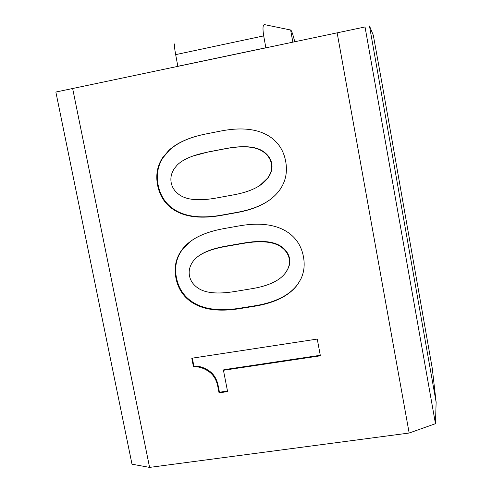 <?xml version="1.0" encoding="UTF-8"?>
<svg xmlns="http://www.w3.org/2000/svg" width="492" height="492" viewBox="0 0 492 492"><rect width="100%" height="100%" fill="white"/><g stroke="black" fill="none" stroke-linecap="round" stroke-linejoin="round"><path stroke-width="0.74" d="M196.646 136.143C185.004 139.451 175.915 144.138 169.377 150.201L163.104 157.594C157.797 165.736 156.142 174.912 158.153 185.121C160.183 195.312 165.183 203.202 173.166 208.78C184.574 216.738 200.89 218.823 222.132 215.041L236.707 212.421C251.449 209.77 263.042 205.158 271.479 198.59M192.907 156.038L208.46 151.905L225.275 148.67C242.9 145.288 255.576 146.21 263.294 151.438C268.005 154.679 270.834 158.793 271.775 163.775C272.605 168.258 271.418 172.858 268.208 177.569L259.936 185.429M221.714 215.324L236.32 212.698C257.341 208.928 271.928 201.167 280.089 189.432L280.471 188.867C285.827 180.761 287.562 171.567 285.668 161.29C283.693 150.773 278.558 142.668 270.268 136.967C258.343 128.898 241.818 126.924 220.705 131.056L206.043 133.935C189.537 137.194 177.145 142.674 168.867 150.361L162.575 157.76C157.262 165.921 155.607 175.115 157.618 185.343C159.654 195.558 164.666 203.46 172.661 209.051C184.088 217.021 200.441 219.112 221.714 215.324L222.132 215.041M171.216 182.79C170.263 177.901 171.314 173.135 174.371 168.479L177.212 165.035C183.055 159.236 193.325 154.912 208.018 152.071L224.862 148.824C242.525 145.435 255.219 146.358 262.956 151.597C267.679 154.845 270.508 158.965 271.455 163.959C272.285 168.455 271.098 173.061 267.882 177.778L267.556 178.245C261.756 186.234 250.459 191.769 233.663 194.85L216.855 197.932C199.445 201.099 187.009 200.09 179.549 194.906C174.961 191.708 172.182 187.667 171.216 182.79M337.149 32.853L409.159 433.034L149.593 467.4L131.997 464.196L55.867 92.041L365.033 26.968L435.463 423.686L409.159 433.034M72.65 88.529L149.593 467.4M224.26 228.534C204.518 232.064 190.668 238.829 182.704 248.823L180.958 251.209C175.644 259.13 173.977 268.122 175.964 278.189C177.963 288.238 182.932 296.073 190.884 301.688C202.237 309.689 218.503 312.008 239.684 308.632L254.223 306.295C275.145 302.924 289.677 295.551 297.82 284.173L300.784 279.192C304.074 272.427 304.96 264.911 303.435 256.658C301.491 246.308 296.399 238.276 288.158 232.55C276.313 224.438 259.874 222.243 238.854 225.951L224.26 228.534M209.038 371.706C213.571 374.935 216.492 379.855 217.796 386.472L219.045 392.844L227.605 391.601L223.448 370.285L320.378 355.802L317.254 339.074L191.775 358.231L193.454 366.743C198.737 366.442 203.934 368.096 209.038 371.706L209.469 371.134C213.995 374.357 216.904 379.271 218.208 385.869L219.45 392.235L227.501 391.066M55.867 92.041L365.033 26.968M435.463 423.686L436.133 402.228L369.48 25.953L373.317 35.252L382.352 85.307L432.277 368.453L436.133 402.228M191.665 240.545L183.19 248.478L181.443 250.858C176.142 258.767 174.475 267.74 176.456 277.789C178.448 287.826 183.411 295.643 191.345 301.245C202.679 309.234 218.915 311.541 240.059 308.17L254.573 305.833C275.458 302.475 289.96 295.114 298.09 283.755L298.939 282.5M193.454 366.743L193.91 366.183C199.186 365.876 204.371 367.524 209.469 371.134M192.323 358.145L193.91 366.183M223.448 370.285L223.848 369.713L320.28 355.292M219.045 392.844L219.45 392.235M197.624 256.762C203.633 251.922 213.288 248.337 226.591 246.012L243.331 243.109C260.877 240.078 273.484 241.185 281.16 246.437C285.84 249.696 288.644 253.774 289.573 258.675L289.819 261.707L289.247 265.532L287.691 269.388L285.551 272.752M189.5 275.901C188.559 271.092 189.617 266.43 192.667 261.916L193.208 261.16C198.424 254.223 209.414 249.29 226.191 246.357L242.962 243.448C260.539 240.41 273.171 241.517 280.858 246.787C285.545 250.047 288.355 254.13 289.284 259.044L289.536 262.082L288.964 265.914L287.795 269.001L285.704 272.543C280.022 280.532 268.663 285.932 251.621 288.736L234.887 291.492C217.55 294.321 205.176 293.134 197.766 287.925C193.202 284.714 190.447 280.704 189.5 275.901M292.851 42.084L290.631 29.994L292.814 42.091M290.631 29.994L290.846 30.117C291.768 31.033 293.066 34.889 294.739 41.685M290.612 30L264.425 24.6C262.808 24.864 262.562 28.628 263.7 35.891L175.669 54.637L177.84 66.291L265.852 47.767L263.7 35.891M174.685 43.899C174.082 43.948 174.408 47.527 175.669 54.637M236.32 212.698L236.707 212.421M162.575 157.76L163.104 157.594M172.661 209.051L173.166 208.78M208.018 152.071L208.46 151.905M224.862 148.824L225.275 148.67M262.956 151.597L263.294 151.438M271.455 163.959L271.775 163.775M267.882 177.778L268.208 177.569M180.958 251.209L181.443 250.858M297.82 284.173L298.09 283.755M254.223 306.295L254.573 305.833M239.684 308.632L240.059 308.17M190.884 301.688L191.345 301.245M217.796 386.472L218.208 385.869M226.191 246.357L226.591 246.012M242.962 243.448L243.331 243.109M280.858 246.787L281.16 246.437M289.284 259.044L289.573 258.675M285.704 272.543L285.993 272.15M168.867 150.361L169.377 150.201M267.556 178.245L267.882 178.036M182.704 248.823L183.19 248.478M287.402 269.782L287.691 269.388"/></g></svg>
